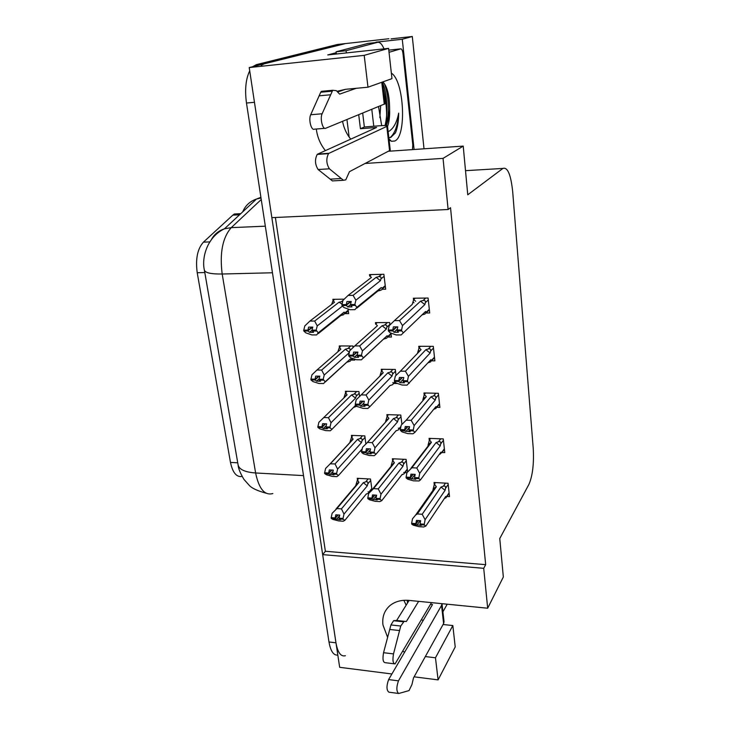 <?xml version="1.0" encoding="UTF-8"?>
<svg xmlns="http://www.w3.org/2000/svg" width="730" height="730" viewBox="0 0 730 730"><rect width="100%" height="100%" fill="white"/><g stroke="black" fill="none" stroke-linecap="round" stroke-linejoin="round"><path stroke-width="1.09" d="M367.975 87.208L391.964 78.639L388.597 48.372L364.206 55.352L367.975 87.208L345.399 89.325L336.986 91.332M316.318 129.009L316.418 129.803C317.523 137.614 320.525 144.549 325.407 150.608M391.882 673.982L339.669 667.311L322.669 554.627L483.716 568.314L487.677 608.218L409.138 600.407C401.5 599.759 395.149 601.447 390.076 605.489C384.391 610.408 382.018 616.886 382.949 624.935L387.612 637.327M425.325 656.562L435.472 657.785L438.091 679.885L414.12 676.82M402.878 651.279L404.657 652.164M275.383 217.485L325.379 551.26L322.669 554.627M365.347 163.447L443.046 158.383L448.12 209.519L271.852 217.65L249.222 67.562L345.445 43.59M373.678 42.778L376.06 42.513M388.597 48.372L327.761 54.933L336.22 52.697M424.011 148.811L412.295 36.5L402.266 39.247L414.083 149.495M402.266 39.247L376.014 42.157M412.295 36.5L391.07 38.863M438.091 679.885L455.219 646.926L452.837 625.555L443.073 624.506M364.206 55.352L249.222 67.562M487.677 608.218L503.335 576.983L499.758 538.53L528.903 484.428C532.626 475.823 534.059 463.76 533.219 448.247L512.706 191.88C510.909 174.689 507.633 166.878 502.897 168.429L467.757 194.791L463.221 146.1L388.889 151.238M350.719 139.156C346.531 133.964 343.821 128.033 342.58 121.372M423.172 620.509L421.465 619.679M406.154 605.197L403.882 600.315M443.046 158.383L463.221 146.1M325.379 551.26L485.678 564.664L450.529 207.712L448.12 209.519M485.678 564.664L483.716 568.314M242.095 476.435C236.547 477.393 232.678 472.721 230.479 462.418L197.219 272.737C195.394 259.004 197.465 248.811 203.433 242.141L232.806 215.14L234.376 213.981L239.896 213.717M431.832 360.83L434.87 360.857L433.301 346.339L418.737 346.276L418.947 348.155M419.239 350.71L419.321 351.468M439.524 404.082L436.896 407.313L439.889 407.395L438.365 393.287L423.975 392.968L424.203 394.93M424.504 397.658L424.614 398.653M442.024 452.509L444.762 452.627L443.283 438.912L429.076 438.365L429.304 440.4M429.623 443.293L429.696 443.931M446.961 496.464L449.507 496.619L448.065 483.278L434.022 482.503L434.259 484.62M426.493 312.997L429.705 312.969L428.099 298.032L413.344 298.232L413.545 300.021M413.81 302.384L413.873 302.886M389.92 324.595L389.674 322.55L375.457 322.614L375.658 324.184M388.214 337.05L391.417 337.05L390.961 333.236M395.988 375.083L395.304 369.453L381.261 369.27L381.471 370.913M393.89 383.496L396.992 383.478M381.79 373.514L381.872 374.125M401.874 424.075L400.788 415.051L386.909 414.631L387.119 416.346M399.529 428.656L400.478 428.692M387.466 419.139L387.557 419.832M407.586 471.617L406.117 459.398L392.402 458.759L392.621 460.548M405.031 472.602L406.929 472.693L411.875 467.757L416.757 467.994L436.102 442.544L440.236 445.857L440.683 443.904L443.429 440.245M382.274 289.272L385.668 289.208L383.87 274.279L369.49 274.608L369.672 276.104M353.055 346.951L352.928 345.993L339.222 345.938L339.413 347.334M351.531 360.054L354.789 360.082L354.689 359.324M359.525 395.916L358.95 391.563L345.399 391.271L345.6 392.731M345.956 395.377L346.02 395.852M365.803 443.448L364.808 435.892L351.404 435.372L351.614 436.896M351.997 439.734L352.061 440.19M371.908 489.611L370.512 479.026L357.253 478.305L357.472 479.884M343.766 299.172L332.871 299.318L333.044 300.641M345.254 313.654L348.657 313.626L348.073 309.246M435.472 657.785L452.837 625.555M261.23 65.371L264.251 63.793L344.341 43.709L388.898 38.745M345.409 655.722C340.855 656.918 337.707 652.611 335.964 642.802L254.46 102.3L246.475 103.03C244.687 89.763 245.764 79.032 249.715 70.837M204.409 270.246L237.734 462.793L230.479 462.418M337.817 655.075C333.546 655.54 330.599 651.178 328.984 641.971L246.475 103.03M252.79 66.667L256.367 64.642L337.351 44.493L344.341 43.709M318.234 333.637L340.837 315.506L344.085 312.166L318.243 332.844L316.163 330.124L312.002 330.133L312.778 327.104L308.635 327.122L307.877 330.371L303.735 330.371L304.812 325.918L309.894 321.072L314.657 321.045L339.048 302.211L342.032 304.082M307.841 330.142L303.698 330.142M312.057 327.104L307.877 330.371M318.243 332.844L316.637 334.924L311.892 334.924L305.824 332.853L303.835 331.037L304.364 330.371M303.799 330.809L307.941 330.799L309.383 332.332L313.526 332.323L312.002 330.133M312.677 327.104L307.941 330.799M303.835 331.037L307.969 331.028M316.291 331.018L312.13 331.028M340.837 315.506L343.648 314.73L344.971 312.832L344.085 312.166M334.769 299.3L333.072 300.587L334.477 302.266L332.113 304.072M333.072 300.587L331.612 304.456M339.048 302.211L342.698 301.417M314.657 321.045L317.258 325.881L342.498 306.052M334.477 302.266L309.894 321.072M316.163 330.124L317.258 325.881M312.02 330.261L309.383 332.332M356.751 308.188L377.857 291.024L381.261 287.538L356.815 307.385L354.853 304.492L350.519 304.538L351.267 301.481L346.951 301.536L346.23 304.821L341.932 304.875L342.954 300.368L348.128 295.422L353.074 295.349L376.178 277.318L380.43 280.676L380.96 278.842L384.117 276.341M346.202 304.593L341.895 304.638M350.464 301.49L346.23 304.821M356.815 307.385L354.935 309.666L350.008 309.712L343.912 307.522L342.023 305.56L342.571 304.866M341.987 305.322L346.294 305.277L347.662 306.91L351.97 306.865L350.519 304.538M351.094 301.481L346.294 305.277M342.023 305.56L346.321 305.505M354.972 305.414L350.637 305.459M377.857 291.024L380.512 290.312C382.237 289.6 382.766 288.916 382.1 288.268L381.261 287.538M371.451 274.562L369.763 275.858L371.424 277.427L368.905 279.371M376.178 277.318L378.751 276.652C380.595 276.424 381.325 277.154 380.96 278.842M353.074 295.349L355.884 300.194L380.43 280.676M371.424 277.427L348.128 295.422M354.853 304.492L355.884 300.194M350.537 304.629L347.662 306.91M429.313 309.292L426.347 312.148L425.59 311.464L401.171 334.933L396.116 334.933L390.103 332.798L388.378 330.918L392.795 330.909L394.017 332.26L398.434 332.25L397.229 330.909L401.683 330.9L401.573 329.978L397.12 329.978L397.804 326.857L393.379 326.867L392.713 330.225L388.269 329.996L389.236 325.635L394.419 320.625L399.493 320.598L420.526 301.198L424.842 304.593L425.316 302.713L428.3 299.921M392.685 329.987L388.269 329.996M392.713 330.225L396.335 326.857M388.378 330.918L388.844 330.234M388.351 330.681L392.795 330.909M396.865 326.857L392.767 330.672M426.347 312.148L424.906 314.082L422.04 314.913L425.59 311.464M403.352 332.844L422.04 314.913M397.229 330.909L397.12 329.978M420.526 301.198L423.062 300.495C424.96 300.149 425.709 300.888 425.316 302.713M399.493 320.598L402.513 325.589L424.842 304.593M412.35 304.282L394.419 320.625M412.222 304.392L413.718 299.528L415.662 301.253M413.718 299.528L415.188 298.205M401.573 329.978L402.513 325.589M403.352 332.789L401.683 330.9M397.293 329.175L394.017 332.26M325.233 382.036L350.327 358.968L325.197 381.79L323.18 379.308L319.065 379.235L319.822 376.178L315.725 376.114L314.986 379.381L310.898 379.317L311.947 374.828L316.948 370.019L321.647 370.083L345.381 349.223L349.323 352.289M314.959 379.162L310.861 379.089M318.627 376.16L314.986 379.381M325.197 381.79L323.572 383.551L318.882 383.46L312.924 381.562L310.989 379.956L311.427 379.326M310.962 379.737L315.05 379.81L316.455 381.179L320.552 381.252L319.065 379.235M319.147 376.169L315.05 379.81M310.989 379.956L315.077 380.029M323.299 380.175L319.183 380.102M347.115 362.153L350.208 361.195L351.194 359.534L350.327 358.968M340.974 345.938L339.432 347.27L340.855 349.205L337.999 351.687M339.432 347.27L337.826 351.842M345.381 349.223L347.882 348.511C349.524 348.146 350.281 348.675 350.135 350.099M321.647 370.083L324.239 375.019L349.232 352.709M340.855 349.205L316.948 370.019M323.18 379.308L324.239 375.019M319.183 378.742L316.455 381.179M355.638 405.25L331.949 429.304L330.106 427.889L329.987 427.05L325.918 426.904L326.657 423.829L322.605 423.692L321.893 426.977L317.851 426.831L318.864 422.323L323.791 417.542L328.436 417.688L351.531 394.939L355.565 398.178L356.094 396.317L359.169 393.242M321.857 426.758L317.815 426.612M325.124 423.774L321.893 426.977M331.949 429.304L330.307 430.773L325.68 430.6L319.822 428.857L317.942 427.452L318.307 426.849M317.906 427.242L321.948 427.388L323.317 428.601L327.359 428.756L325.918 426.904M325.571 423.792L321.948 427.388M317.942 427.452L321.985 427.598M353.521 407.395L355.884 405.46M330.106 427.889L326.036 427.743M353.475 407.45L356.787 406.236M347.06 394.839L343.894 397.896L345.618 392.667L347.06 394.839L323.791 417.542M351.531 394.939L353.995 394.182C355.838 393.771 356.532 394.483 356.094 396.317M328.436 417.688L331.018 422.734L355.565 398.178M329.987 427.05L331.018 422.734M347.033 391.307L345.618 392.667M326.201 425.736L323.317 428.601M362.18 448.886L338.501 475.458L336.712 474.235L336.594 473.423L332.579 473.204L333.3 470.111L329.294 469.901L328.6 473.204L324.604 472.985L325.589 468.459L330.188 463.824L335.034 463.933L357.508 439.405L361.487 442.617L362.007 440.728L365.009 437.416M328.564 472.994L324.576 472.775M331.502 470.02L328.6 473.204M338.501 475.458L336.849 476.644L332.278 476.398L326.52 474.81L324.695 473.597L325.005 473.013M324.658 473.387L333.984 474.892L332.579 473.204M331.904 470.038L328.655 473.597M324.695 473.597L328.683 473.806M360.091 451.231L362.126 449.132M336.712 474.235L332.697 474.026M359.936 451.414L361.77 450.757M353.092 439.232L349.962 442.143L351.641 436.841L353.092 439.232L330.444 463.705M357.508 439.405L359.936 438.611C361.751 438.173 362.436 438.876 362.007 440.728M335.034 463.933L337.598 469.08L361.487 442.617M336.594 473.423L337.598 469.08M352.946 435.436L351.641 436.841M333.008 471.343L329.987 474.673M434.469 357.143L431.585 360.301L430.846 359.717L407.048 385.13L402.057 385.029L396.153 383.077L394.483 381.425L398.845 381.498L400.031 382.684L404.393 382.766L403.215 381.58L407.605 381.653L407.504 380.759L403.115 380.686L403.772 377.529L399.401 377.465L398.762 380.841L394.373 380.531L395.313 376.132L400.414 371.159L405.424 371.223L425.873 349.679L430.116 353.046L430.59 351.139L433.483 348.037M398.735 380.604L394.373 380.531M398.762 380.841L401.911 377.501M394.483 381.425L394.866 380.768M394.455 381.197L398.845 381.498M402.367 377.51L398.817 381.27M431.585 360.301L430.545 361.952L427.999 362.828M430.846 359.717L428.181 362.618M403.215 381.58L403.115 380.686M425.873 349.679L428.364 348.931C430.226 348.548 430.965 349.287 430.59 351.139M405.424 371.223L408.426 376.333L430.116 353.046M421.064 349.652L419.111 347.653L417.578 352.955L421.064 349.652L400.414 371.159M419.111 347.653L420.443 346.285M407.504 380.759L408.426 376.333M409.238 383.314L407.605 381.653M403.462 379.016L400.031 382.684M439.478 403.644L436.677 407.084L435.956 406.592L414.941 432.324L412.961 433.784L407.833 433.638L402.029 431.859L400.405 430.417L410.169 431.759L409.028 430.727L413.363 430.882L413.262 430.016L408.928 429.861L409.566 426.685L405.25 426.539L404.63 429.924L400.296 429.55L401.217 425.115L406.227 420.179L411.173 420.334L431.056 396.773L435.253 400.113L435.71 398.188L438.529 394.793M404.602 429.705L400.296 429.55M404.63 429.924L407.422 426.612M400.405 430.417L400.724 429.787M400.378 430.198L404.712 430.572M407.815 426.621L404.685 430.353M436.677 407.084L435.965 408.444L433.693 409.357M435.956 406.592L434.049 408.928M409.028 430.727L408.928 429.861M431.056 396.773L433.51 395.988C435.345 395.569 436.075 396.299 435.71 398.188M411.173 420.334L414.156 425.553L435.253 400.113M426.311 396.664L424.358 394.419L422.862 399.812L426.311 396.664L406.227 420.179M424.358 394.419L425.581 393.005M413.262 430.016L414.156 425.553M414.941 432.324L413.363 430.882M409.439 427.315L405.862 431.603M444.351 448.84L441.623 452.563L440.92 452.162L420.48 479.893L419.084 480.951L413.426 480.824L407.723 479.199L406.154 477.967L415.772 479.309L414.667 478.424L418.938 478.652L418.847 477.803L414.567 477.575L415.188 474.381L410.926 474.162L410.324 477.566L406.072 477.338L406.938 472.657M410.296 477.347L406.044 477.128M410.324 477.566L412.833 474.254M406.154 477.967L406.427 477.356M406.126 477.748L410.397 478.196M413.18 474.272L410.37 477.977M441.623 452.563L439.889 454.297M440.92 452.162L439.606 453.941M414.667 478.424L414.567 477.575M436.102 442.544L438.511 441.723C440.318 441.267 441.039 441.997 440.683 443.904M416.757 467.994L419.713 473.314L440.236 445.857M431.412 442.362L429.459 439.88L427.999 445.355L431.412 442.362L411.875 467.757M429.459 439.88L430.59 438.42M418.847 477.803L419.713 473.314M420.48 479.893L418.938 478.652M415.06 474.372L411.519 479.081M449.096 492.805L446.431 496.774L445.747 496.464L425.855 526.065L423.665 526.987L418.865 526.64L413.262 525.171L411.729 524.131L421.21 525.472L420.133 524.724L424.358 525.016L424.267 524.204L420.042 523.903L420.644 520.691L416.438 520.399L415.854 523.811L411.629 523.31L412.496 518.82L415.708 514.933L417.359 513.947L422.177 514.267L441.002 487.047L445.081 490.332L445.519 488.361L448.193 484.437M415.826 523.611L411.629 523.31M415.854 523.811L418.135 520.508M411.729 524.131L411.966 523.538M411.702 523.921L415.927 524.423M418.445 520.536L415.899 524.213M446.431 496.774L446.158 497.632L444.315 498.59M445.747 496.464L444.88 497.75M420.133 524.724L420.042 523.903M441.002 487.047L443.375 486.198C445.154 485.705 445.866 486.426 445.519 488.361M422.177 514.267L425.106 519.687L445.081 490.332M436.376 486.791L434.414 484.081L432.999 489.638L436.376 486.791L417.359 513.947M434.414 484.081L435.472 482.585M424.267 524.204L425.106 519.687M425.855 526.065L424.358 525.016M420.115 520.654L417.012 525.171M398.461 680.853C396.262 687.368 396.353 691.584 398.735 693.5L409.037 690.589L411.939 684.548L413.49 677.951L443.612 623.529L444.032 621.65L441.978 603.673L441.541 605.426L398.461 680.853L388.615 679.575L432.525 604.522L430.499 604.321M418.609 601.356L406.345 621.513L396.636 620.473L409.138 600.407M394.118 663.789L385.157 662.685C382.985 662.32 382.447 658.998 383.551 652.702L390.924 624.953L393.57 620.728L396.636 620.473M406.345 621.513L394.163 620.564M390.924 624.953L400.743 626.021L393.507 653.898C392.421 660.221 392.941 663.552 395.076 663.908L431.494 602.633M400.743 626.021L403.927 621.613M389.692 629.461L399.529 630.556M388.615 679.575C386.371 686.054 386.462 690.261 388.898 692.177L398.133 693.418M364.361 126.983L380.44 125.715C384.856 125.396 387.21 125.523 387.502 126.08L328.993 153.3L317.705 154.094L376.616 127.449L360.428 128.717L364.361 126.983L362.691 113.15M360.428 128.717L358.722 114.774M336.083 51.803L346.066 50.717L377.519 42.349L368.066 43.398L336.083 51.803L336.384 54.002M346.066 50.717L346.367 52.925M377.519 42.349C379.846 41.92 382.009 44.092 384.007 48.864M337.625 92.007L345.399 89.325M356.204 88.312L339.632 94.124L336.329 90.648L332.697 90.283L322.122 113.77C319.822 118.515 322.669 129.94 325.699 128.261L384.965 103.843L382.483 82.025M324.394 91.058L321.455 91.341L320.735 92.236L310.697 114.747C308.361 119.474 311.254 130.843 314.338 129.164L324.877 128.325M320.735 92.236L331.986 91.177M319.065 95.831L330.343 94.79M317.705 154.094L317.221 154.413C314.666 159.478 314.968 164.515 318.125 169.524L329.394 168.803L343.438 180.273L345.774 179.863L349.442 171.687L390.258 150.225L387.502 126.08M334.395 180.803L332.424 180.921L318.125 169.524M329.394 168.803C326.301 163.766 326.009 158.702 328.518 153.629L328.993 153.3M343.438 180.273L332.424 180.921M341.156 178.512L330.097 179.169M447.207 604.194L442.909 611.822M391.353 73.137C404.21 80.784 406.838 136.546 394.729 141.009L391.444 141.282L389.081 139.904M381.68 125.633L378.551 106.671M388.825 137.669L390.751 137.459L395.441 132.887C397.531 127.942 398.607 121.362 398.69 113.132C396.883 122.33 393.625 128.398 388.926 131.327M387.557 126.491C389.181 121.992 389.866 116.252 389.619 109.254C389.592 96.488 387.575 87.609 383.569 82.609M379.855 117.685L380.649 105.813M386.398 125.642L388.597 118.433L389.619 109.254M389.035 52.304L400.733 48.855C401.792 48.873 402.54 50.443 402.987 53.564L412.797 144.905L412.459 149.604M373.778 126.244L371.798 109.436M388.597 118.433L387.128 122.649C389.346 107.985 388.47 95.028 384.509 83.786M385.02 125.551C388.333 112.84 386.955 92.108 382.584 82.946M389.966 137.651L390.258 137.45C395.03 133.289 397.841 125.186 398.69 113.132M366.378 493.882L344.879 520.308L343.137 519.267L343.018 518.473L339.048 518.19L339.751 515.079L335.791 514.805L335.116 518.117L331.165 517.844L332.132 513.29L336.913 508.573L341.448 508.874L363.33 482.676L367.263 485.861L367.765 483.954L370.694 480.404M335.088 517.917L331.137 517.634M337.762 514.942L335.116 518.117M344.879 520.308L343.209 521.229L338.684 520.91L333.026 519.468L331.256 518.428L331.529 517.862M331.219 518.227L340.417 519.733L339.048 518.19M338.118 514.969L335.17 518.51M331.256 518.428L335.198 518.711M343.137 519.267L339.158 518.993M366.122 494.201L368.559 493.106L368.851 492.139L368.057 491.819M358.959 482.43L355.857 485.204L357.49 479.829L358.959 482.43L336.913 508.573M363.33 482.676L365.721 481.846C367.5 481.38 368.185 482.083 367.765 483.954M341.448 508.874L343.994 514.102L367.263 485.861M343.018 518.473L343.994 514.102M358.722 478.378L357.49 479.829M339.623 515.635L336.466 519.45M363.367 358.038L387.11 335.745L363.357 357.864L361.441 355.227L357.171 355.191L357.892 352.106L353.63 352.079L352.937 355.391L348.685 355.355L349.679 350.811L354.771 345.901L359.653 345.929L382.109 325.753L386.307 329.084L386.818 327.223L389.893 324.412M352.9 355.154L348.648 355.127M356.568 352.097L352.937 355.391M363.357 357.864L361.459 359.808L356.596 359.762L350.601 357.755L348.776 356.012L349.223 355.355M348.739 355.784L352.991 355.82L354.324 357.289L358.576 357.326L357.171 355.191M357.098 352.097L352.991 355.82M348.776 356.012L353.019 356.048M361.56 356.121L357.28 356.085M383.743 339.058L386.736 338.163L387.931 336.375L387.11 335.745M377.255 322.605L375.749 323.928L377.419 325.762L374.353 328.491M382.109 325.753L384.628 325.042C386.444 324.768 387.174 325.498 386.818 327.223M359.653 345.929L362.454 350.893L386.307 329.084M377.419 325.762L354.771 345.901M361.441 355.227L362.454 350.893M357.317 354.561L354.324 357.289M390.012 385.522L369.69 406.847L367.838 404.447L363.613 404.338L364.316 401.217L360.109 401.117L359.434 404.447L355.236 404.329L356.204 399.766L361.213 394.884L366.04 394.994L387.876 372.811L392.01 376.114L392.512 374.225L395.514 371.141M359.406 404.219L355.209 404.11M362.627 401.181L359.434 404.447M369.69 406.847L367.792 408.481L362.983 408.344L357.107 406.5L355.318 404.977L355.692 404.347M355.291 404.758L359.488 404.867L360.784 406.181L364.982 406.291L363.613 404.338M363.084 401.19L359.488 404.867M355.318 404.977L359.516 405.086M367.947 405.314L363.732 405.205M389.902 385.632L392.74 384.655L393.589 383.122L392.804 382.593M383.241 372.747L379.928 375.923L381.562 370.657L383.241 372.747L361.213 394.884M387.876 372.811L390.358 372.063C392.138 371.752 392.859 372.482 392.512 374.225M366.04 394.994L368.814 400.077L392.01 376.114M367.838 404.447L368.814 400.077M382.931 369.289L381.562 370.657M363.932 402.942L360.784 406.181M396.244 430.563L375.85 454.388L374.043 452.217L369.873 452.034L370.557 448.895L366.405 448.713L365.739 452.062L361.596 451.879L362.536 447.28L367.473 442.435L372.236 442.635L393.479 418.555L397.567 421.83L398.051 419.923L400.971 416.575M365.712 451.843L361.569 451.66M368.595 448.813L365.739 452.062M375.85 454.388L374.216 455.675L369.188 455.502L363.412 453.823L361.678 452.5L361.998 451.897M361.651 452.29L365.794 452.472L367.053 453.631L371.196 453.823L369.873 452.034M368.997 448.831L365.794 452.472M361.678 452.5L365.821 452.691M374.152 453.056L369.982 452.874M395.998 430.846L398.516 429.851L399.1 428.574L398.325 428.127M388.898 418.409L385.623 421.438L387.21 416.091L388.898 418.409L367.473 442.435M393.479 418.555L395.925 417.77C397.677 417.432 398.388 418.153 398.051 419.923M372.236 442.635L374.992 447.818L397.567 421.83M374.043 452.217L374.992 447.818M388.479 414.676L387.21 416.091M370.347 449.863L367.053 453.631M402.184 474.372L381.817 500.561L380.175 499.42L380.075 498.599L375.95 498.344L376.616 495.195L372.51 494.94L371.871 498.298L367.774 498.052L368.687 493.434L373.55 488.625L378.249 488.899L398.936 463.039L402.96 466.287L403.435 464.362L406.281 460.767M371.844 498.088L367.747 497.842M374.454 495.059L371.871 498.298M381.817 500.561L379.901 501.61L375.22 501.318L369.535 499.785L367.856 498.654L368.13 498.07M367.829 498.444L377.237 499.977L375.95 498.344M374.809 495.086L371.926 498.699M367.856 498.654L371.953 498.909M380.175 499.42L376.06 499.165M401.829 474.829L404.082 473.816L404.457 472.775L403.708 472.42M394.41 462.829L391.152 465.713L392.704 460.283L394.41 462.829L373.55 488.625M398.936 463.039L401.336 462.218C403.06 461.853 403.763 462.565 403.435 464.362M378.249 488.899L380.996 494.173L402.96 466.287M380.075 498.599L380.996 494.173M393.89 458.832L392.704 460.283M376.57 495.396L373.139 499.721M502.897 168.429L465.512 170.674M203.433 242.141L209.766 241.904M197.219 272.737L204.802 272.546M232.806 215.14L239.522 214.821M204.373 270.073L204.391 270.182C205.267 272.874 211.198 274.142 222.185 274.005L255.619 472.976C245.125 472.2 239.303 469.572 238.135 465.101L238.108 464.91M211.481 239.431C214.328 234.257 218.653 230.716 224.466 228.809L231.255 227.641C222.577 237.579 219.547 253.036 222.185 274.005L272.463 272.774M303.507 475.604L255.619 472.976C258.958 488.936 264.698 495.789 272.847 493.535M261.249 199.509L231.255 227.641L265.328 226.181M242.716 211.846C245.362 205.559 249.961 201.279 256.513 199.025L261.012 198.012M328.984 641.971L335.964 642.802M256.367 64.642L264.251 63.793M348.21 310.232L344.971 312.832M341.603 301.536L342.918 300.505M385.248 285.704L382.1 288.268M378.742 276.652L381.699 274.334L378.751 276.652M423.062 300.495L425.7 298.059M352.307 358.521L351.194 359.534M347.882 348.511L350.747 345.983M353.995 394.182L356.696 391.508M359.936 438.611L362.5 435.801M428.364 348.931L430.828 346.33M433.51 395.988L435.837 393.233M438.511 441.723L440.719 438.812M443.375 486.198L445.482 483.132M407.541 602.971L407.203 600.279M441.541 605.426L443.612 623.529M383.551 652.702L393.507 653.898M349.141 137.085L346.951 119.583M381.763 82.28L384.281 104.335M386.836 126.646L389.601 150.864M310.697 114.747L322.122 113.77M400.733 48.855L388.798 50.133M386.179 125.615C387.265 112.977 386.261 100.512 383.186 88.221M371.762 488.552L368.851 492.139M365.721 481.846L368.175 478.898M390.988 333.51L387.931 336.375M384.628 325.042L387.384 322.56M394.857 381.79L393.589 383.122M390.358 372.063L392.941 369.416M400.952 426.411L399.1 428.574M395.925 417.77L398.37 414.978M407.285 469.125L404.457 472.775M401.336 462.218L403.672 459.289M234.376 213.981L240.754 213.671M266.048 493.188C257.279 490.779 251.649 488.142 249.167 485.267L243.902 479.336C240.197 473.031 238.272 468.286 238.135 465.101L204.391 270.182C201.453 257.955 207.055 236.912 224.466 228.809L256.513 199.025L260.911 197.31M253.31 66.22L255.537 65.983M345.327 313.38L348.301 310.98M382.42 288.751L385.33 286.379M426.585 312.458L429.359 309.785M351.541 359.981L352.9 358.74M352.882 439.305L330.188 463.824M431.813 360.565L434.514 357.6M441.842 452.746L444.397 449.269M430.691 442.645L410.99 468.222M446.651 496.929L449.142 493.215M435.053 487.366L415.708 514.933M393.57 620.728L403.343 621.777M321.455 91.341L332.697 90.283M317.221 154.413L328.518 153.629M388.962 138.819L391.444 141.282M390.906 137.404L390.258 137.45M369.161 492.385L371.835 489.082M358.229 482.712L335.982 509.065M388.232 336.767L391.061 334.112M393.881 383.442L395.158 382.1M399.383 428.838L400.788 427.187M388.789 418.454L367.327 442.508M404.73 472.994L407.34 469.618M393.68 463.112L372.638 489.1"/></g></svg>
